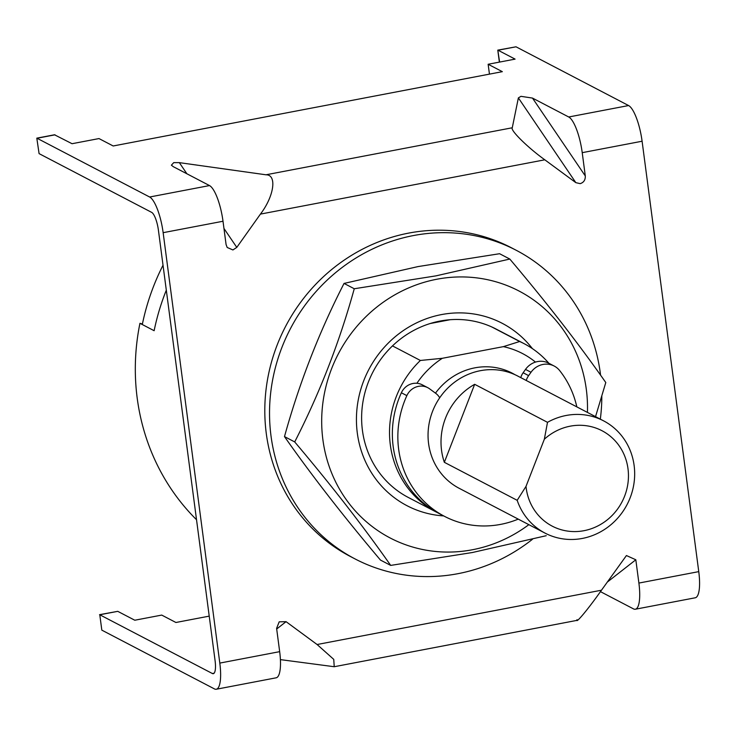 <?xml version="1.0" encoding="UTF-8"?>
<svg xmlns="http://www.w3.org/2000/svg" width="736" height="736" viewBox="0 0 736 736"><rect width="100%" height="100%" fill="white"/><g stroke="black" fill="none" stroke-linecap="round" stroke-linejoin="round"><path stroke-width="1.1" d="M491.758 326.94L519.662 341.504A94.962 89.406 -62.4 0 1 524.078 343.648A94.962 89.406 -62.4 0 1 548.89 363.28M435.473 393.153A63.305 59.598 -62.4 0 1 474.886 367.834A63.305 59.598 -62.4 0 1 512.265 373.189A63.305 59.598 -62.4 0 1 514.97 374.698M196.53 519.736A221.573 208.61 -62.4 0 1 139.941 323.306L142.425 323.987M163.024 265.218A221.573 208.61 117.6 0 0 142.306 324.539L154.137 330.712A221.573 208.61 -62.4 0 1 166.308 290.186A221.573 208.61 117.6 0 0 154.137 330.712L139.941 323.306M437.635 512.744A94.962 89.406 -62.4 0 1 436.209 512.017A94.962 89.406 -62.4 0 1 420.385 360.465L392.472 345.902M420.385 360.465L442.336 358.294L503.387 346.638L519.662 341.504M503.387 346.638A85.468 80.463 -62.4 0 1 535.468 362.094M416.898 383.272A85.468 80.463 -62.4 0 1 442.336 358.294M518.245 519.128A94.962 89.406 -62.4 0 1 444.526 516.359L439.042 513.498A94.962 89.406 -62.4 0 1 393.171 446.458A94.962 89.406 -62.4 0 1 401.368 392.766A15.824 14.904 -62.4 0 1 422.289 384.827L427.772 387.688A15.824 14.904 -62.4 0 1 429.603 388.829L435.749 393.355A15.824 14.904 -62.4 0 1 439.696 397.808M444.526 516.359A94.962 89.406 -62.4 0 1 398.664 449.319A94.962 89.406 -62.4 0 1 406.852 395.628A15.824 14.904 -62.4 0 1 427.772 387.688M520.757 377.614A15.824 14.904 -62.4 0 1 523.13 372.766L525.513 369.408A18.989 17.885 -62.4 0 1 548.716 363.188L554.208 366.05A18.989 17.885 -62.4 0 1 559.654 370.567A94.962 89.406 -62.4 0 1 576.831 406.879M526.24 380.484A15.824 14.904 -62.4 0 1 528.623 375.627L523.13 372.766M525.513 369.408L531.006 372.269A18.989 17.885 -62.4 0 1 554.208 366.05M531.006 372.269L528.623 375.627M583.979 530.693A53.811 50.664 117.6 0 0 627.992 468.712A53.811 50.664 117.6 0 0 570.216 426.172A53.811 50.664 117.6 0 0 544.346 439.217L547.501 422.326A63.305 59.598 -62.4 0 1 566.168 415.472A63.305 59.598 -62.4 0 1 603.548 420.826A63.305 59.598 -62.4 0 1 633.632 485.456A63.305 59.598 -62.4 0 1 582.36 538.43A63.305 59.598 -62.4 0 1 544.971 533.076A63.305 59.598 -62.4 0 1 517.178 500.314L526.01 486.386A53.811 50.664 117.6 0 0 583.979 530.693M544.971 533.076L459.172 488.299A63.305 59.598 -62.4 0 1 429.088 423.669A63.305 59.598 -62.4 0 1 480.369 370.696A63.305 59.598 -62.4 0 1 517.758 376.05L603.548 420.826M511.226 372.655A63.305 59.598 -62.4 0 1 513.894 374.219M444.342 462.309L474.665 384.312A63.305 59.598 117.6 0 0 444.342 462.309L517.178 500.314M474.665 384.312L547.501 422.326M526.01 486.386L544.346 439.217M236.79 247.388L232.926 249.946L227.176 247.471L226.081 244.545L223.008 221.251A31.657 8.556 -100.8 0 0 209.502 185.573L173.273 166.667L171.387 165.186L173.733 162.638L179.336 162.638L265.963 174.791C277.187 174.579 274.151 196.199 260.434 214.102L236.79 247.388L223.965 228.464M698.758 571.633L638.894 583.068A31.657 8.556 79.2 0 1 635.37 609.224L695.235 597.788A31.657 8.556 79.2 0 0 698.758 571.633L642.096 141.229L582.222 152.665L585.295 175.959C585.433 179.98 583.722 182.537 580.17 183.641L575.837 182.657L544.806 159.804L260.434 214.102M544.806 159.804C527.933 147.743 510.03 130.116 512.265 127.77L518.374 97.897L520.968 96.333L532.487 98.081L568.716 116.987A31.657 8.556 -100.8 0 1 582.222 152.665M642.096 141.229A31.657 8.556 79.2 0 0 628.59 105.552L516.01 46.8L497.803 50.131L499.606 62.082M36.809 138.156L39.082 153.622L36.809 138.156L54.51 134.78L72.054 143.713L98.992 138.57L113.188 145.976L502.338 71.668L488.143 64.262L515.09 59.119L498.051 50.232L516.01 46.8M55.016 134.826L37.058 138.258L149.638 197.009A31.657 8.556 -100.8 0 1 163.144 232.677L219.806 663.09A31.657 8.556 -100.8 0 1 216.283 689.246A31.657 8.556 -100.8 0 1 214.397 688.887L101.816 630.136L99.792 614.772L101.816 630.136M216.283 689.246L276.156 677.81A31.657 8.556 79.2 0 0 279.671 651.654L276.607 628.36L279.183 621.846L286.065 621.662L317.096 644.515L333.748 659.373L334.227 666.724L280.407 659.622M638.894 583.068L635.821 559.774L626.428 555.542L601.468 590.217L317.096 644.515M450.138 319.718L430.201 323.527M39.082 153.622L151.662 212.373A15.824 4.278 -100.8 0 1 158.415 230.212L215.078 660.624A15.824 4.278 -100.8 0 1 213.311 673.698A15.824 4.278 -100.8 0 1 212.373 673.523L99.792 614.772L117.751 611.34L99.544 614.67M635.37 609.224A31.657 8.556 79.2 0 1 633.475 608.874L600.456 591.643M577.024 619.648C575.156 624.754 588.598 608.562 601.468 590.217M209.217 616.133L175.922 622.49L161.727 615.084L134.789 620.227L117.751 611.34M489.449 74.134L488.143 64.262M516.23 250.286L511.502 247.82A174.092 163.907 117.6 0 0 338.974 263.838A174.092 163.907 117.6 0 0 350.4 556.499L355.129 558.964A174.092 163.907 -62.4 0 1 343.703 266.303A174.092 163.907 -62.4 0 1 516.23 250.286A174.092 163.907 -62.4 0 1 600.567 375.158M601.818 396.281A174.092 163.907 -62.4 0 1 600.328 419.143M532.524 539.23A174.092 163.907 -62.4 0 1 527.657 542.947A174.092 163.907 -62.4 0 1 355.129 558.964M436.209 512.017L408.296 497.453A94.962 89.406 -62.4 0 1 363.179 400.513A94.962 89.406 -62.4 0 1 440.091 321.052A94.962 89.406 -62.4 0 1 496.165 329.084L524.078 343.648M443.688 515.918A102.874 96.848 -62.4 0 1 356.436 420.688A102.874 96.848 -62.4 0 1 441.444 314.594A102.874 96.848 -62.4 0 1 532.395 348.616M528.853 524.658A139.279 131.128 -62.4 0 1 472.402 549.755A139.279 131.128 -62.4 0 1 322.883 439.65A139.279 131.128 -62.4 0 1 436.788 279.248A139.279 131.128 -62.4 0 1 587.429 412.418M595.534 416.64L605.792 382.536C578.873 344.089 546.885 302.928 509.809 259.054L435.841 275.89L354.264 288.751C339.452 342.286 319.599 393.346 294.704 441.931C331.605 485.585 363.602 526.746 390.687 565.404L472.264 552.543L546.232 535.707M390.687 565.404L380.466 560.068C343.565 516.414 311.567 475.254 284.482 436.595C299.294 383.07 319.148 332.01 344.043 283.424L418.011 266.588L499.588 253.718L509.809 259.054M294.704 441.931L284.482 436.595M354.264 288.751L344.043 283.424M401.368 392.766L406.852 395.628M179.336 162.638L186.88 173.76M532.487 98.081L585.295 175.959M512.265 127.77L265.963 174.791M628.59 105.552L568.716 116.987M209.502 185.573L149.638 197.009M223.008 221.251L163.144 232.677M279.671 651.654L219.806 663.09M575.837 182.657L518.374 97.897M286.065 621.662L276.69 629.004M214.13 673.182L212.373 673.523M635.821 559.774L607.154 582.213M577.291 620.31L334.227 666.724M499.367 62.128L497.794 50.149"/></g></svg>
